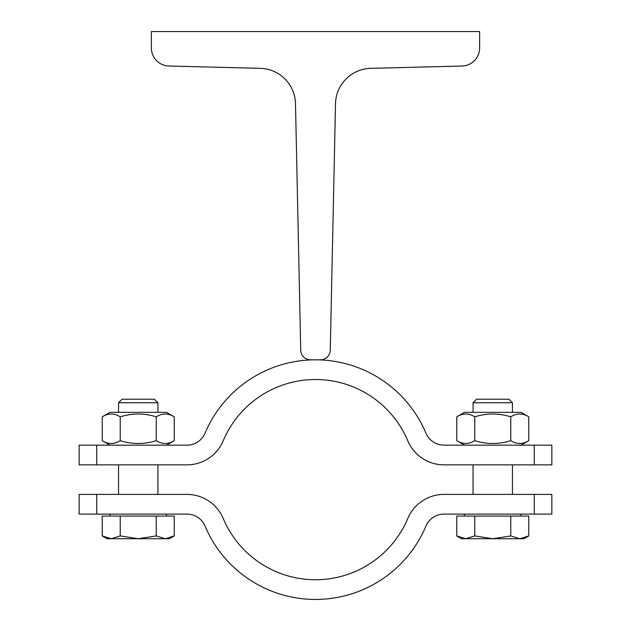 <?xml version="1.0" encoding="UTF-8"?>
<svg xmlns="http://www.w3.org/2000/svg" width="631" height="631" viewBox="0 0 631 631"><rect width="100%" height="100%" fill="white"/><g stroke="black" fill="none" stroke-linecap="round" stroke-linejoin="round"><path stroke-width="0.95" d="M300.727 350.173L295.489 103.673A36.109 36.109 0 0 0 260.311 68.345L168.966 66.018A18.054 18.054 0 0 1 151.369 47.972L151.369 31.55L479.631 31.55L479.631 47.972A18.054 18.054 0 0 1 462.034 66.018L370.689 68.345A36.109 36.109 0 0 0 335.511 103.673L330.273 350.173A9.851 9.851 0 0 1 320.43 359.812L310.57 359.812A9.851 9.851 0 0 1 300.727 350.173M96.74 464.858L79.151 464.858L79.151 445.163L96.74 445.163L96.74 464.858L186.934 464.858A39.39 39.39 0 0 0 223.232 440.761A100.124 100.124 0 0 1 407.768 440.761A39.39 39.39 0 0 0 444.066 464.858L534.26 464.858L534.26 445.163L551.849 445.163L551.849 464.858L515.74 464.858M96.74 445.163L186.934 445.163A19.695 19.695 0 0 0 205.083 433.118A119.819 119.819 0 0 1 425.917 433.118A19.695 19.695 0 0 0 444.066 445.163L534.26 445.163M96.74 514.099L96.74 494.404L186.934 494.404A39.39 39.39 0 0 1 223.232 518.501A100.124 100.124 0 0 0 407.768 518.501A39.39 39.39 0 0 1 444.066 494.404L551.849 494.404L551.849 514.099L444.066 514.099A19.695 19.695 0 0 0 425.917 526.151A119.819 119.819 0 0 1 205.083 526.151A19.695 19.695 0 0 0 186.934 514.099L79.151 514.099L79.151 494.404L115.26 494.404M425.917 433.118A19.695 19.695 0 0 0 444.066 445.163M118.541 494.404L118.541 464.858M102.23 416.831L110.007 412.335L166.466 412.335L174.243 416.831C168.248 413.076 162.246 413.076 156.243 416.831C144.239 413.076 132.234 413.076 120.229 416.831C114.227 413.076 108.232 413.076 102.23 416.831L102.23 440.675C108.232 444.429 114.227 444.429 120.229 440.675C132.234 444.429 144.239 444.429 156.243 440.675C162.246 444.429 168.248 444.429 174.243 440.675L166.466 445.163M174.243 416.831L174.243 440.675M156.243 416.831L156.243 440.675M120.229 416.831L120.229 440.675M456.757 416.831L464.534 412.335L520.993 412.335L528.77 416.831C522.768 413.076 516.773 413.076 510.771 416.831C498.766 413.076 486.761 413.076 474.757 416.831C468.754 413.076 462.752 413.076 456.757 416.831L456.757 440.675C462.752 444.429 468.754 444.429 474.757 440.675C486.761 444.429 498.766 444.429 510.771 440.675C516.773 444.429 522.768 444.429 528.77 440.675L520.993 445.163M528.77 416.831L528.77 440.675M510.771 416.831L510.771 440.675M474.757 416.831L474.757 440.675M473.069 494.404L473.069 464.858M473.069 412.343L473.069 402.736L512.459 402.736L512.459 412.335M512.459 402.736L508.933 399.21L476.594 399.21L473.069 402.736M118.541 412.343L118.541 402.736L157.931 402.736L157.931 412.335M157.931 402.736L154.406 399.21L122.067 399.21L118.541 402.736M110.007 516.071L110.007 514.099M102.23 535.932L102.23 516.071L174.243 516.071L174.243 535.932L165.243 538.724L107.049 538.724L102.23 535.932L111.23 538.724L120.229 535.932L138.236 538.724L156.243 535.932L165.243 538.724L169.423 538.724L174.243 535.932M120.229 516.071L120.229 535.932M156.243 516.071L156.243 535.932M205.083 526.151A19.695 19.695 0 0 0 186.934 514.099M534.26 514.099L534.26 494.404M223.232 518.501A100.124 100.124 0 0 0 407.768 518.501M464.534 516.071L464.534 514.099M456.757 535.932L456.757 516.071L528.77 516.071L528.77 535.932L519.77 538.724L461.577 538.724L456.757 535.932L465.757 538.724L474.757 535.932L492.764 538.724L510.771 535.932L519.77 538.724L523.951 538.724L528.77 535.932M474.757 516.071L474.757 535.932M510.771 516.071L510.771 535.932M157.931 494.404L157.931 464.858M110.007 445.163L102.23 440.675M464.534 445.163L456.757 440.675M512.459 494.404L512.459 464.858M166.466 516.071L166.466 514.099M520.993 516.071L520.993 514.099"/></g></svg>
